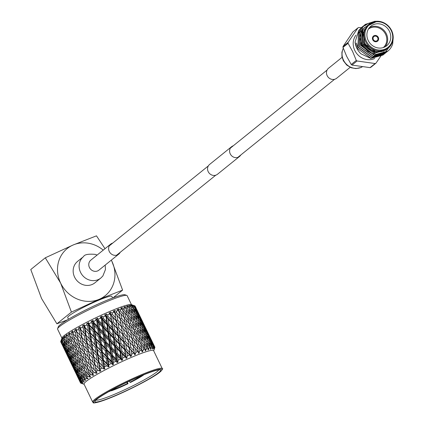 <?xml version="1.0" encoding="UTF-8"?>
<svg xmlns="http://www.w3.org/2000/svg" width="424" height="424" viewBox="0 0 424 424"><rect width="100%" height="100%" fill="white"/><g stroke="black" fill="none" stroke-linecap="round" stroke-linejoin="round"><path stroke-width="0.64" d="M240.763 155.014A6.291 5.75 -128.9 0 1 239.512 156.477L217.47 174.269A6.291 5.75 -128.9 0 1 216.235 175.011A6.291 5.75 -128.9 0 1 208.582 172.34A6.291 5.75 -128.9 0 1 209.567 164.475L231.61 146.683A6.291 5.75 -128.9 0 1 232.845 145.936A6.291 5.75 -128.9 0 1 233.301 145.766M239.512 156.477A6.291 5.75 -128.9 0 1 238.277 157.219A6.291 5.75 -128.9 0 1 230.624 154.548A6.291 5.75 -128.9 0 1 231.61 146.683M350.176 67.331L336.614 78.276A6.434 5.883 -128.9 0 1 329.634 78.44A6.434 5.883 -128.9 0 1 326.544 71.767A6.434 5.883 -128.9 0 1 328.531 68.269L342.094 57.32M83.528 256.599L77.576 261.401A13.775 12.593 51.1 0 0 73.585 274.37A13.775 12.593 51.1 0 0 83.523 284.859A13.775 12.593 51.1 0 0 94.881 282.84L100.833 278.033A13.775 12.593 51.1 0 1 89.475 280.057A13.775 12.593 51.1 0 1 79.537 269.569A13.775 12.593 51.1 0 1 83.528 256.599C84.445 254.522 88.362 253.785 95.283 254.379L97.101 255.073M112.726 243.095A6.434 5.883 51.1 0 0 110.664 244.129A6.434 5.883 51.1 0 0 108.804 250.187A6.434 5.883 51.1 0 0 113.441 255.084A6.434 5.883 51.1 0 0 118.747 254.14A6.434 5.883 51.1 0 0 120.188 252.344M57.6 328.717L58.258 326.872A37.195 3.747 -25.7 0 1 103.493 301.697A37.195 3.747 -25.7 0 1 124.948 294.775L126.797 295.411A38.595 3.89 154.3 0 0 104.537 302.598A38.595 3.89 154.3 0 0 57.6 328.717A38.595 3.89 154.3 0 0 57.595 329.156L61.931 338.161M112.593 298.008L111.798 296.355A24.47 2.465 154.3 0 0 97.462 300.738A24.47 2.465 154.3 0 0 67.697 317.576L68.492 319.235M61.077 340.551L62.021 337.901A38.595 3.89 -25.7 0 1 108.957 311.783A38.595 3.89 -25.7 0 1 131.217 304.596L134.737 305.81A41.25 4.155 -25.7 0 1 134.89 305.879L137.238 311.486M60.765 341.871L61.84 344.103L60.765 341.871A41.25 4.155 -25.7 0 1 60.722 341.638L60.844 341.283M61.332 339.836L60.833 341.256A41.25 4.155 -25.7 0 1 61.051 340.901L62.127 338.363L61.491 340.377A41.25 4.155 -25.7 0 1 61.962 339.9L63.24 337.297L62.72 339.232A41.25 4.155 -25.7 0 1 63.441 338.649L64.321 336.423L64.225 337.403L64.893 335.994L64.506 337.849A41.25 4.155 -25.7 0 1 65.466 337.17L66.324 334.976L66.356 335.887L67.05 334.483L66.822 336.243A41.25 4.155 -25.7 0 1 67.999 335.479L68.815 333.328L68.985 334.17L69.684 332.782L69.626 334.451A41.25 4.155 -25.7 0 1 71.004 333.603L71.757 331.51L72.059 332.284L72.758 330.916L72.875 332.49A41.25 4.155 -25.7 0 1 74.433 331.584L75.101 329.554L75.541 330.259L76.214 328.918L76.521 330.397A41.25 4.155 -25.7 0 1 78.239 329.437L78.79 327.482L79.373 328.123L79.998 326.819L80.507 328.197A41.25 4.155 -25.7 0 1 82.351 327.211L82.77 325.335L83.491 325.913L84.058 324.657L84.763 325.934A41.25 4.155 -25.7 0 1 86.708 324.927L86.978 323.141L87.832 323.666L88.325 322.457L89.231 323.644A41.25 4.155 -25.7 0 1 91.245 322.632L91.351 320.942L92.331 321.408L92.734 320.258L93.837 321.355A41.25 4.155 -25.7 0 1 95.882 320.359L95.813 318.763L96.91 319.187L97.213 318.095L98.501 319.108A41.25 4.155 -25.7 0 1 100.557 318.143L100.297 316.643L101.5 317.03L101.691 316.002L103.159 316.94A41.25 4.155 -25.7 0 1 105.189 316.018L104.739 314.613L106.032 314.974L106.095 314.009L107.738 314.884A41.25 4.155 -25.7 0 1 109.705 314.02L109.053 312.716L110.431 313.045L110.367 312.154L112.159 312.965A41.25 4.155 -25.7 0 1 114.04 312.181L113.187 310.967L114.623 311.285L114.427 310.458L116.356 311.227A41.25 4.155 -25.7 0 1 118.116 310.522L117.066 309.398L118.556 309.711L118.217 308.953L120.268 309.684A41.25 4.155 -25.7 0 1 121.879 309.08L120.639 308.041L122.154 308.354L121.672 307.665L123.819 308.375A41.25 4.155 -25.7 0 1 125.26 307.872L123.835 306.912L125.366 307.236L124.746 306.61L126.967 307.305A41.25 4.155 -25.7 0 1 128.212 306.918L126.612 306.027L128.138 306.372L127.386 305.805L129.659 306.499A41.25 4.155 -25.7 0 1 130.682 306.234L128.928 305.402L131.848 305.969A41.25 4.155 -25.7 0 1 132.643 305.826L130.746 305.047L133.502 305.725A41.25 4.155 -25.7 0 1 134.053 305.709L132.034 304.967L134.594 305.768A41.25 4.155 -25.7 0 1 134.737 305.81M76.521 330.397L76.755 331.738L81.758 337.085L80.406 329.262L79.198 327.938L80.406 329.262L79.134 330.407L78.239 329.437M84.047 384.128A38.595 3.89 -25.7 0 1 130.995 357.57A38.595 3.89 -25.7 0 1 153.605 350.653L162.233 368.578A38.595 3.89 -25.7 0 0 139.623 375.494A38.595 3.89 -25.7 0 0 94.833 399.313A38.595 3.89 -25.7 0 0 92.676 402.053L84.047 384.128M131.774 354.045A41.25 4.155 -25.7 0 1 133.905 353.15L131.223 350.208L131.774 354.045L131.26 356.24L130.825 355.906L130.486 356.573L130.226 355.46L126.84 352.09L127.348 355.964A41.25 4.155 -25.7 0 1 129.58 354.983M127.348 355.964L126.898 356.918L126.983 358.105L126.485 357.808L126.177 358.466L125.801 357.406L122.292 354.12L122.769 358.026A41.25 4.155 -25.7 0 1 125.069 356.981M122.769 358.026L122.377 358.964L122.568 360.103L122.011 359.838L121.746 360.485L121.253 359.483L117.644 356.266L118.105 360.199A41.25 4.155 -25.7 0 1 120.437 359.101M118.105 360.199L117.782 361.116L118.089 362.202L117.48 361.969L117.263 362.6L112.975 358.497L113.441 362.446A41.25 4.155 -25.7 0 1 115.768 361.317M113.441 362.446L113.187 363.336L113.611 364.37L112.959 364.163L112.795 364.773L108.348 360.782L108.841 364.735A41.25 4.155 -25.7 0 1 111.125 363.591M108.841 364.735L108.671 365.589L109.212 366.569L108.523 366.389L108.417 366.977L107.585 366.145L106.583 365.886L103.848 363.077L104.378 367.025A41.25 4.155 -25.7 0 1 106.583 365.886M104.378 367.025L104.304 367.846L104.956 368.769L104.24 368.61L104.198 369.171L103.26 368.392L102.221 368.165L99.539 365.345L100.128 369.288A41.25 4.155 -25.7 0 1 102.221 368.165M100.128 369.288L100.149 370.067L100.912 370.931L100.175 370.788L100.197 371.323L98.098 370.396L95.485 367.56L96.153 371.482A41.25 4.155 -25.7 0 1 98.098 370.396M96.153 371.482L96.275 372.214L97.144 373.025L96.391 372.897L96.487 373.396L94.287 372.542L91.764 369.68L92.517 373.571A41.25 4.155 -25.7 0 1 94.287 372.542M92.517 373.571L92.739 374.26L93.715 375.012L92.957 374.896L93.121 375.367L90.842 374.572L88.42 371.673L89.278 375.526A41.25 4.155 -25.7 0 1 90.842 374.572M89.278 375.526L90.667 376.867L89.92 376.756L90.153 377.19L87.821 376.448L85.516 373.507L86.491 377.318A41.25 4.155 -25.7 0 1 87.821 376.448M86.491 377.318L88.065 378.558L87.328 378.452L87.636 378.849L85.277 378.144L83.088 375.155L84.191 378.913A41.25 4.155 -25.7 0 1 85.277 378.144M84.191 378.913L85.934 380.058L85.219 379.946L85.595 380.312L83.237 379.634L81.185 376.586L82.42 380.291A41.25 4.155 -25.7 0 1 83.237 379.634M82.42 380.291L84.318 381.346L83.634 381.229L84.079 381.558L81.742 380.89L79.829 377.784L81.207 381.425A41.25 4.155 -25.7 0 1 81.742 380.89M81.207 381.425L83.237 382.395L80.814 381.897L79.044 378.727L80.571 382.305A41.25 4.155 -25.7 0 1 80.814 381.897M80.571 382.305L82.712 383.201L80.47 382.639L78.848 379.401L80.512 382.909A41.25 4.155 -25.7 0 1 80.507 382.899A41.25 4.155 -25.7 0 1 80.47 382.639M80.486 382.846L82.818 383.805L80.708 383.105A41.25 4.155 -25.7 0 0 80.883 383.185A41.25 4.155 -25.7 0 0 81.048 383.227M158.486 372.754A36.358 3.662 -25.7 0 1 121.079 393.09A36.358 3.662 -25.7 0 1 95.002 401.295A36.358 3.662 -25.7 0 1 97.022 399.127A36.358 3.662 -25.7 0 1 131.143 380.291A36.358 3.662 -25.7 0 1 160.187 369.924A36.358 3.662 -25.7 0 1 158.486 372.754M95.935 400.081A34.959 3.525 154.3 0 0 123.782 390.175A34.959 3.525 154.3 0 0 156.7 372.012A34.959 3.525 154.3 0 0 158.656 369.898M79.097 379.941L76.15 373.804M140.386 317.088L143.953 324.503M140.826 318.037L136.851 309.774L140.794 318.217M146.905 330.635L150.467 338.039M147.345 331.579L143.365 323.305L147.314 331.764M143.821 324.651L139.841 316.373L143.757 325.023M140.148 317.788L136.173 309.52L137.837 313.638L140.148 317.788L140.053 318.339M133.502 305.725L136.337 311.009L136.221 311.735M136.337 311.009L134.053 305.709M137.365 313.691L137.837 313.638M136.173 309.52L135.574 309.043M141.25 320.486L141.595 320.449M139.841 316.373L139.427 316.05M154.792 347.712L153.689 350.828M153.26 343.848L154.845 347.108A41.25 4.155 -25.7 0 1 154.85 347.118A41.25 4.155 -25.7 0 1 154.893 347.373L154.066 349.768M154.85 347.118L154.029 349.228L154.654 346.911L152.873 343.456L154.315 346.784A41.25 4.155 -25.7 0 1 154.654 346.911M153.864 345.12L149.879 336.841L153.827 345.306M150.334 338.182L146.359 329.92L150.271 338.559M146.667 331.329L142.687 323.056L144.356 327.18L146.667 331.329L146.572 331.881M142.856 324.546L141.219 320.406L138.871 316.267L140.45 320.427L142.856 324.546L142.74 325.277M138.897 317.825L137.35 313.649L134.917 309.562L136.417 313.76L138.897 317.825L138.759 318.726M131.848 305.969L134.805 311.19L134.662 312.26M134.805 311.19L132.643 305.826M135.696 313.861L136.417 313.76M134.917 309.562L133.984 308.805M139.856 320.507L140.45 320.427M138.871 316.267L138.097 315.647M143.884 327.233L144.356 327.18M142.687 323.056L142.088 322.579M147.764 334.022L148.108 333.985M146.359 329.92L145.946 329.596M153.186 344.871L149.2 336.592L150.87 340.711L153.186 344.871L153.091 345.428M149.37 338.076L147.732 333.942L145.39 329.814L146.969 333.969L149.37 338.076L149.253 338.808M145.416 331.367L143.869 327.19L141.436 323.093L142.93 327.301L145.416 331.367L145.278 332.268M141.319 324.726L139.856 320.502L137.339 316.452L138.749 320.698L141.319 324.726L141.176 325.796M137.09 318.148L135.712 313.887L133.115 309.886L134.445 314.173L137.09 318.148L136.941 319.383M129.659 306.499L130.004 307.718L132.733 311.656L132.585 313.05M132.733 311.656L131.429 307.347L130.682 306.234M133.475 314.322L134.445 314.173M133.115 309.886L131.896 308.863M137.906 320.825L138.749 320.698M137.339 316.452L136.258 315.562M142.21 327.402L142.93 327.301M141.436 323.093L140.498 322.335M146.375 334.043L146.969 333.969M145.39 329.814L144.616 329.194M150.398 340.769L150.87 340.711M149.2 336.592L148.601 336.115M154.315 346.784L153.26 348.947L153.827 346.731L151.903 343.35L153.202 346.752A41.25 4.155 -25.7 0 1 153.827 346.731M152.873 343.456L152.46 343.133M151.93 344.908L150.382 340.726L147.95 336.63L149.444 340.838L151.93 344.908L151.797 345.814M147.833 338.262L146.37 334.038L143.858 329.994L145.268 334.239L147.833 338.262L147.69 339.333M143.609 331.695L142.226 327.429L139.629 323.422L140.959 327.715L143.609 331.695L143.455 332.925M139.247 325.192L137.943 320.878L135.267 316.919L136.517 321.249L139.247 325.192L139.099 326.591M134.758 318.758L133.534 314.412L130.778 310.495L131.954 314.868L134.758 318.758L134.62 320.311M126.967 307.305L127.274 308.545L130.152 312.403L130.036 314.115M130.152 312.403L128.997 308.01L128.212 306.918M130.751 315.064L131.954 314.868M130.778 310.495L129.32 309.202M135.431 321.424L136.517 321.249M135.267 316.919L133.92 315.763M139.989 327.863L140.959 327.715M139.629 323.422L138.41 322.394M144.42 334.361L145.268 334.239M143.858 329.994L142.777 329.104M148.723 340.938L149.444 340.838M147.95 336.63L147.017 335.872M153.202 346.752L152.274 348.973L152.327 348.411L152.004 349.01L152.386 347.654L152.751 347.606M151.903 343.35L151.135 342.73M151.532 347.007A41.25 4.155 -25.7 0 1 152.433 346.843L150.372 343.535L151.532 347.007L150.589 349.265L150.573 348.729L150.223 349.344L150.494 347.24L148.299 344.002L149.328 347.542A41.25 4.155 -25.7 0 1 150.494 347.24M150.123 345.237L148.744 340.965L146.142 336.958L147.472 341.251L150.123 345.237L149.974 346.466M145.761 338.728L144.462 334.419L141.786 330.46L143.036 334.79L145.761 338.728L145.612 340.122M141.277 332.299L140.053 327.953L137.291 324.026L138.473 328.409L141.277 332.299L141.139 333.852M136.666 325.939L135.51 321.54L132.68 317.661L133.788 322.081L136.666 325.939L136.549 327.651M131.933 319.638L130.857 315.207L127.958 311.375L128.991 315.827L131.933 319.638L131.848 321.509M123.819 308.375L124.089 309.637L127.099 313.41L127.057 315.44M127.099 313.41L126.087 308.937L125.26 307.872M127.052 316.156L128.991 315.827M127.958 311.375L126.288 309.811M132.468 322.304L133.788 322.081M132.68 317.661L131.111 316.24M137.27 328.605L138.473 328.409M137.291 324.026L135.834 322.738M141.945 334.965L143.036 334.79M141.786 330.46L140.439 329.31M146.508 341.399L147.472 341.251M146.142 336.958L144.923 335.93M150.536 347.961L151.039 347.892M150.372 343.535L149.29 342.64M147.791 345.841L146.566 341.49L143.81 337.562L144.987 341.945L147.791 345.841L147.658 347.394M143.179 339.47L142.029 335.082L139.199 331.208L140.302 335.617L143.179 339.47L143.063 341.188M138.452 333.179L137.376 328.748L134.472 324.906L135.51 329.369L138.452 333.179L138.367 335.05M133.613 326.952L132.601 322.473L129.633 318.673L130.603 323.168L133.613 326.952L133.571 328.976M128.668 320.777L127.719 316.272L124.693 312.509L125.599 317.041L128.668 320.777L128.679 322.961M120.268 309.684L120.501 310.967L123.628 314.677L123.718 317.364L125.599 317.041M123.628 314.677L122.737 310.124L121.879 309.08M124.693 312.509L122.843 310.654M128.689 323.496L130.603 323.168M129.633 318.673L127.873 316.972M133.571 329.692L135.51 329.369M134.472 324.906L132.802 323.342M138.982 335.84L140.302 335.617M139.199 331.208L137.63 329.787M143.784 342.142L144.987 341.945M143.81 337.562L142.347 336.274M149.328 347.542L148.395 349.821L148.305 349.318L147.939 349.954L148.034 347.913L145.718 344.744L146.624 348.353A41.25 4.155 -25.7 0 1 148.034 347.913M148.162 348.555L148.803 348.459M148.299 344.002L146.953 342.846M144.971 346.721L143.89 342.285L140.985 338.442L142.024 342.905L144.971 346.721L144.886 348.592M140.127 340.483L139.114 336.015L136.152 332.22L137.122 336.709L140.127 340.483L140.084 342.513M135.187 334.319L134.238 329.814L131.207 326.045L132.118 330.582L135.187 334.319L135.203 337.032L137.122 336.709M130.147 328.213L129.251 323.66L126.161 319.935L127.015 324.503L130.147 328.213L130.237 330.906L132.118 330.582M125.006 322.155L124.174 317.576L121.031 313.893L121.831 318.493L125.006 322.155L125.175 324.821L127.015 324.503M116.356 311.227L116.568 312.525L119.796 316.166L120.04 318.795L121.831 318.493M119.796 316.166L119.012 311.55L118.116 310.522M121.031 313.893L119.038 311.709M126.161 319.935L124.243 317.926M131.207 326.045L129.357 324.19M136.152 332.22L134.392 330.513M140.084 343.228L142.024 342.905M140.985 338.442L139.316 336.884M146.624 348.353L145.729 350.643L145.57 350.171L145.188 350.823L145.098 348.862L142.665 345.756L143.466 349.429A41.25 4.155 -25.7 0 1 145.098 348.862M144.86 349.487L146.079 349.291M145.718 344.744L144.144 343.323M141.701 347.86L140.752 343.345L137.721 339.582L138.632 344.118L141.701 347.86L141.711 350.049M136.661 341.744L135.77 337.202L132.68 333.481L133.534 338.045L136.661 341.744L136.751 344.442L138.632 344.118M131.525 335.697L130.693 331.118L127.545 327.429L128.35 332.034L131.525 335.697L131.689 338.357L133.534 338.045M126.31 329.702L125.525 325.086L122.324 321.429L123.082 326.061L126.31 329.702L126.553 332.337L128.35 332.034M121.015 323.756L120.278 319.113L117.035 315.488L117.745 320.152L121.015 323.756L121.338 326.353L123.082 326.061M112.159 312.965L112.349 314.285L115.657 317.868L116.065 320.427L114.957 313.188L114.04 312.181M117.035 315.488L114.957 313.188M116.743 325.547L116.086 320.851L112.768 317.284L113.409 321.996L116.743 325.547L117.241 328.075L116.065 320.427L117.745 320.152M122.324 321.429L120.278 319.113M127.545 327.429L125.552 325.24M132.68 333.481L130.756 331.467M137.721 339.582L135.876 337.727M143.466 349.429L142.628 351.713L142.395 351.279L142.013 351.936L141.727 350.065L139.194 347.018L139.899 350.754A41.25 4.155 -25.7 0 1 141.727 350.065M141.722 350.579L142.915 350.383M142.665 345.756L140.906 344.05M138.044 349.238L137.206 344.654L134.058 340.96L134.864 345.565L138.044 349.238L138.208 351.904L139.353 351.713L139.146 353.017L138.844 352.614L138.468 353.282L138.431 352.074L135.362 348.512L135.982 352.296A41.25 4.155 -25.7 0 1 137.975 351.501M132.823 343.239L132.039 338.622L128.843 334.971L129.596 339.603L132.823 343.239L133.067 345.873L134.864 345.565M127.529 337.297L126.792 332.654L123.548 329.024L124.264 333.693L127.529 337.297L127.857 339.894L129.596 339.603M123.262 339.089L122.605 334.393L119.282 330.815L119.928 335.538L123.262 339.089L123.76 341.617L121.471 326.724L118.185 323.125L118.863 327.821L122.17 331.404L122.107 330.964L122.578 333.969L124.264 333.693M107.738 314.884L107.908 316.214L111.273 319.744L111.862 322.235L110.728 314.539L110.643 315.016L109.705 314.02M111.273 319.744L110.643 315.016M112.27 327.503L111.666 322.759L108.295 319.24L108.888 324L112.27 327.503L112.948 329.957L111.862 322.235L113.409 321.996M112.768 317.284L110.728 314.539L110.367 312.154M118.185 323.125L116.065 320.427L116.086 320.851M117.793 333.28L117.157 328.552L113.807 325.007L114.422 329.745L117.793 333.28L118.376 335.771L117.241 328.075L118.863 327.821M123.548 329.024L121.471 326.724M128.843 334.971L126.792 332.654M134.058 340.96L132.065 338.781M139.899 350.754L139.353 351.713M139.194 347.018L137.27 345.004M134.048 350.839L133.311 346.191L130.062 342.56L130.778 347.23L134.048 350.839L134.376 353.441L135.457 353.261L135.335 354.533L133.905 353.15M129.781 352.63L129.119 347.924L125.796 344.352L126.442 349.074L129.781 352.63L130.279 355.158L127.984 340.26L124.704 336.672L125.377 341.357L128.684 344.935L128.62 344.495L129.092 347.505L130.778 347.23M103.159 316.94L103.323 318.281L106.726 321.774L107.495 324.18L106.435 316.421L106.138 317.004L105.189 316.018M106.726 321.774L106.138 317.004M107.664 329.596L107.092 324.816L103.689 321.334L104.256 326.125L107.664 329.596L108.523 331.966L107.495 324.18L108.888 324M108.295 319.24L106.435 316.421L106.095 314.009M113.807 325.007L111.862 322.235L111.666 322.759M113.24 335.31L112.652 330.534L109.26 327.036L109.837 331.817L113.24 335.31L114.008 337.721L112.948 329.957L114.422 329.745M119.282 330.815L117.241 328.075L117.157 328.552M118.789 341.05L118.185 336.301L114.809 332.776L115.407 337.541L118.789 341.05L119.462 343.493L118.376 335.771L119.928 335.538M124.704 336.672L122.578 333.969L122.605 334.393M124.306 346.816L123.67 342.089L120.326 338.553L120.941 343.286L124.306 346.816L124.889 349.307L123.76 341.617L125.377 341.357M130.062 342.56L127.984 340.26M135.362 348.512L133.311 346.191M135.982 352.296L135.457 353.261M98.501 319.108L98.66 320.459L102.078 323.92L103.032 326.241L102.009 318.429L101.516 319.118L100.557 318.143M102.078 323.92L101.516 319.118M102.995 331.791L102.438 326.984L99.02 323.528L99.582 328.346L102.995 331.791L104.039 334.07L103.032 326.241L104.256 326.125M103.689 321.334L102.009 318.429L101.691 316.002M109.26 327.036L107.495 324.18L107.092 324.816M108.597 337.456L108.03 332.649L104.611 329.183L105.173 333.99L108.597 337.456L109.546 339.783L108.523 331.966L109.837 331.817M114.809 332.776L112.948 329.957L112.652 330.534M114.183 343.138L113.611 338.357L110.203 334.87L110.77 339.666L114.183 343.138L115.042 345.502L114.008 337.721L115.407 337.541M120.326 338.553L118.376 335.771L118.185 336.301M119.754 348.846L119.171 344.076L115.778 340.578L116.351 345.353L119.754 348.846L120.522 351.257L119.462 343.493L120.941 343.286M125.796 344.352L123.76 341.617L123.67 342.089M125.308 354.591L124.698 349.837L121.322 346.313L121.921 351.077L125.308 354.591L125.981 357.04L124.889 349.307L126.442 349.074M131.223 350.208L129.119 347.924M130.486 356.573L130.279 355.158L131.286 355.005M134.97 354.167L134.604 354.835L134.461 353.674M93.837 321.355L93.996 322.712L97.409 326.151L98.543 328.388L97.525 320.533L96.842 321.328L95.882 320.359M97.409 326.151L96.842 321.328M98.336 334.054L97.769 329.225L94.361 325.791L94.944 330.619L98.336 334.054L99.571 336.243L98.543 328.388L99.582 328.346M99.02 323.528L97.525 320.533L97.213 318.095M104.611 329.183L103.032 326.241L102.438 326.984M103.922 339.693L103.355 334.859L99.937 331.414L100.509 336.243L103.922 339.693L105.062 341.924L104.039 334.07L105.173 333.99M110.203 334.87L108.523 331.966L108.03 332.649M109.514 345.332L108.952 340.525L105.534 337.064L106.095 341.887L109.514 345.332L110.558 347.611L109.546 339.783L110.77 339.666M115.778 340.578L114.008 337.721L113.611 338.357M115.111 350.993L114.544 346.191L111.13 342.73L111.692 347.532L115.111 350.993L116.059 353.319L115.042 345.502L116.351 345.353M121.322 346.313L119.462 343.493L119.171 344.076M120.702 356.685L120.125 351.894L116.717 348.401L117.284 353.203L120.702 356.685L121.561 359.049L120.522 351.257L121.921 351.077M126.84 352.09L124.889 349.307L124.698 349.837M126.177 358.466L125.981 357.04L126.898 356.918M130.825 355.906L130.279 355.158L130.226 355.46M89.231 323.644L89.4 324.996L92.782 328.436L94.107 330.577L93.057 322.706L92.194 323.597L91.245 322.632M92.782 328.436L92.194 323.597M93.768 336.343L93.163 331.515L89.787 328.081L90.413 332.914L93.768 336.343L95.177 338.442L94.107 330.577L94.944 330.619M94.361 325.791L93.057 322.706L92.734 320.258M99.937 331.414L98.543 328.388L97.769 329.225M99.296 341.972L98.707 337.133L95.315 333.699L95.914 338.532L99.296 341.972L100.621 344.118L99.571 336.243L100.509 336.243M105.534 337.064L104.039 334.07L103.355 334.859M104.855 347.595L104.283 342.767L100.875 339.322L101.458 344.161L104.855 347.595L106.085 349.784L105.062 341.924L106.095 341.887M111.13 342.73L109.546 339.783L108.952 340.525M110.436 353.224L109.869 348.401L106.456 344.961L107.023 349.784L110.436 353.224L111.576 355.46L110.558 347.611L111.692 347.532M116.717 348.401L115.042 345.502L114.544 346.191M116.033 358.879L115.466 354.056L112.047 350.6L112.614 355.423L116.033 358.879L117.077 361.158L116.059 353.319L117.284 353.203M122.292 354.12L120.522 351.257L120.125 351.894M121.746 360.485L121.561 359.049L122.377 358.964M126.485 357.808L125.981 357.04L125.801 357.406M84.763 325.934L84.948 327.291L89.782 332.782L88.664 324.906L87.646 325.892L86.708 324.927M88.282 330.731L87.646 325.892M89.353 338.633L88.69 333.805L85.372 330.37L86.056 335.193L90.943 340.642L89.782 332.782L90.413 332.914M89.787 328.081L88.664 324.906L88.325 322.457M95.315 333.699L94.107 330.577L93.163 331.515M94.796 344.267L94.16 339.428L90.81 335.994L91.462 340.827L96.301 346.318L95.177 338.442L95.914 338.532M100.875 339.322L99.571 336.243L98.707 337.133M100.287 349.89L99.677 345.056L96.301 341.617L96.926 346.456L100.287 349.89L101.696 351.984L100.621 344.118L101.458 344.161M106.456 344.961L105.062 341.924L104.283 342.767M105.809 355.508L105.226 350.669L101.834 347.24L102.428 352.074L105.809 355.508L107.134 357.649L106.085 349.784L107.023 349.784M112.047 350.6L110.558 347.611L109.869 348.401M111.374 361.137L110.797 356.303L107.389 352.858L107.972 357.697L111.374 361.137L112.604 363.326L111.576 355.46L112.614 355.423M117.644 356.266L116.059 353.319L115.466 354.056M117.263 362.6L117.077 361.158L117.782 361.116M122.011 359.838L121.561 359.049L121.253 359.483M80.507 328.197L80.714 329.549L85.643 334.96L84.429 327.105L83.274 328.176L82.351 327.211M83.973 333.004L83.274 328.176M86.438 348.751L85.648 343.944L82.452 340.477L83.268 345.274L88.272 350.627L86.92 342.799L85.166 340.88L84.429 336.068L81.185 332.617L81.954 337.425L86.92 342.799L85.643 334.96L86.056 335.193M85.372 330.37L84.058 324.657M90.81 335.994L89.782 332.782L88.69 333.805M90.487 346.541L89.787 341.707L86.501 338.262L87.227 343.085L92.162 348.502L90.943 340.642L91.462 340.827M96.301 341.617L95.177 338.442L94.16 339.428M95.872 352.174L95.209 347.346L91.886 343.906L92.575 348.735L97.456 354.178L96.301 346.318L96.926 346.456M101.834 347.24L100.621 344.118L99.677 345.056M101.31 357.803L100.679 352.964L97.329 349.535L97.981 354.363L102.815 359.854L101.696 351.984L102.428 352.074M107.389 352.858L106.085 349.784L105.226 350.669M106.8 363.432L106.191 358.587L102.82 355.153L103.44 359.992L106.8 363.432L108.215 365.53L107.134 357.649L107.972 357.697M112.975 358.497L111.576 355.46L110.797 356.303M112.795 364.773L112.604 363.326L113.187 363.336M117.48 361.969L117.077 361.158L116.653 361.651M79.919 335.214L79.134 330.407M81.27 343.053L80.433 338.267L77.29 334.785L78.159 339.56L83.178 344.882L81.954 337.425M81.185 332.617L79.998 326.819M86.501 338.262L85.643 334.96L84.429 336.068M87.699 346.154L88.468 350.966L91.679 354.422L90.943 349.609L87.699 346.154L87.227 343.085M91.886 343.906L90.943 340.642L89.787 341.707M92.951 362.287L92.167 357.485L88.971 354.024L89.782 358.81L94.785 364.163L93.439 356.335L91.679 354.422L93.439 356.335L92.162 348.502L92.575 348.735M97.329 349.535L96.301 346.318L95.209 347.346M97.001 360.071L96.301 355.248L93.02 351.809L93.741 356.621L98.675 362.038L97.456 354.178L97.981 354.363M102.82 355.153L101.696 351.984L100.679 352.964M102.385 365.721L101.723 360.882L98.405 357.437L99.089 362.271L103.975 367.725L102.815 359.854L103.44 359.992M108.348 360.782L107.134 357.649L106.191 358.587M108.417 366.977L108.215 365.53L108.671 365.589M112.959 364.163L112.604 363.326L112.074 363.882M72.875 332.49L73.14 333.821L78.18 339.121L76.781 340.366L73.75 336.847L74.735 341.585L77.73 345.11L76.781 340.366M76.198 337.334L75.302 332.564L74.433 331.584M76.887 332.506L76.665 331.345L75.302 332.564M77.29 334.785L76.214 328.918M82.452 340.477L81.758 337.085L80.433 338.267M83.401 346.042L83.268 345.274M93.02 351.809L92.162 348.502L86.92 342.799L85.648 343.944M87.789 356.595L86.952 351.809L83.804 348.321L84.678 353.107L89.697 358.423L88.468 350.966M98.405 357.437L97.456 354.178L92.162 348.502L90.943 349.609M94.213 359.685L94.981 364.497L98.198 367.968L97.456 363.145L94.213 359.685L93.741 356.621M103.848 363.077L102.815 359.854L97.456 354.178L96.301 355.248M100.197 371.323L99.958 369.882L98.198 367.968L99.958 369.882L98.675 362.038L99.089 362.271M108.523 366.389L108.215 365.53L102.815 359.854L101.723 360.882M104.198 369.171L103.975 367.725L104.304 367.846M109.212 366.569L108.215 365.53L107.585 366.145M82.712 350.871L81.816 346.095L78.726 342.597L79.654 347.357L84.694 352.662L83.3 353.908L80.263 350.383L81.254 355.127L84.243 358.656L83.3 353.908M69.626 334.451L69.928 335.771L72.854 339.327L74.55 340.684M72.854 339.327L71.842 334.6L71.004 333.603M72.059 332.284L73.267 333.328L71.842 334.6M73.75 336.847L73.384 334.101M77.73 345.11L79.781 346.859L78.355 348.131L75.387 344.59L76.442 349.302L79.368 352.863L78.355 348.131M78.726 342.597L78.276 339.698M83.804 348.321L83.178 344.882L81.816 346.095M88.971 354.024L88.272 350.627L86.952 351.809M89.915 359.584L89.782 358.81M99.539 365.345L98.675 362.038L93.439 356.335L92.167 357.485M94.303 370.136L93.466 365.345L90.317 361.858L91.192 366.638L96.216 371.965L94.981 364.497M104.24 368.61L103.975 367.725L98.675 362.038L97.456 363.145M100.175 370.788L100.149 370.067M104.956 368.769L103.975 367.725L103.26 368.392M89.225 364.407L88.335 359.637L85.245 356.144L86.173 360.893L91.208 366.198L89.814 367.444L86.777 363.919L87.768 368.657L90.763 372.198L89.814 367.444M74.598 347.028L73.522 342.332L70.623 338.765L71.741 343.451L74.598 347.028L76.198 348.247M66.822 336.243L67.162 337.546L69.949 341.161L71.449 342.253M69.949 341.161L68.794 336.481L67.999 335.479M69.87 335.527L68.794 336.481M70.623 338.765L70.389 336.338M74.968 341.034L73.522 342.332M75.387 344.59L75.096 342.009M79.368 352.863L81.064 354.226M80.263 350.383L79.898 347.638M84.243 358.656L86.3 360.4L84.869 361.672L81.906 358.137L82.956 362.843L85.881 366.4L84.869 361.672M85.245 356.144L84.795 353.24M90.317 361.858L89.697 358.423L88.335 359.637M95.485 367.56L94.785 364.163L93.466 365.345M96.487 373.396L96.275 372.214M100.912 370.931L99.958 369.882L99.168 370.597M81.117 360.575L80.035 355.869L77.136 352.302L78.26 356.992L81.117 360.575L82.717 361.789M76.463 354.697L75.308 350.017L72.478 346.424L73.675 351.083L76.463 354.697L77.968 355.789M71.926 348.772L70.702 344.129L67.951 340.509L69.223 345.136L71.926 348.772L73.326 349.742M67.951 340.509L67.819 338.41M64.506 337.849L64.893 339.131L67.522 342.809L68.81 343.663M67.522 342.809L66.218 338.188L65.466 337.17M67.119 337.377L66.218 338.188M71.693 343.244L70.702 344.129M72.478 346.424L72.308 344.161M76.776 348.703L75.308 350.017M77.136 352.302L76.903 349.874M81.487 354.575L80.035 355.869M81.906 358.137L81.609 355.551M85.881 366.4L87.577 367.762M86.777 363.919L86.411 361.174M90.763 372.198L92.819 373.947L91.934 374.742M91.764 369.68L91.308 366.771M96.391 372.897L96.216 371.965L95.373 372.728M87.636 374.116L86.549 369.405L83.65 365.838L84.773 370.528L87.636 374.116L89.236 375.335M82.977 368.233L81.827 363.559L78.997 359.971L80.194 364.624L82.977 368.233L84.482 369.325M78.445 362.319L77.221 357.671L74.465 354.045L75.737 358.678L78.445 362.319L79.845 363.283M74.036 356.346L72.732 351.724L70.055 348.072L71.407 352.667L74.036 356.346L75.324 357.199M69.759 350.314L68.375 345.735L65.778 342.051L67.215 346.615L69.759 350.314L70.93 351.061M65.778 342.051L65.72 340.297M62.72 339.232L65.619 344.246L66.663 344.887M65.619 344.246L64.151 339.693L63.441 338.649M64.861 339.036L64.151 339.693M70.055 348.072L69.965 346.143M69.186 345.004L68.375 345.735M73.633 350.913L72.732 351.724M74.465 354.045L74.333 351.941M78.207 356.785L77.221 357.671M78.997 359.971L78.822 357.708M82.903 362.6L81.827 363.559M83.65 365.838L83.422 363.41M88.001 368.111L86.549 369.405M88.42 371.673L88.128 369.087M84.964 375.86L83.735 371.207L80.979 367.582L82.251 372.214L84.964 375.86L86.364 376.825M80.549 369.882L79.246 365.265L76.574 361.614L77.921 366.209L80.549 369.882L81.843 370.735M76.278 363.861L74.894 359.276L72.292 355.588L73.728 360.156L76.278 363.861L77.444 364.603M72.133 357.782L70.665 353.224L68.147 349.503L69.668 354.029L72.133 357.782L73.177 358.423M68.126 351.634L66.579 347.129L64.146 343.371L65.746 347.86L68.126 351.634L69.038 352.18M64.146 343.371L64.125 341.988M61.491 340.377L64.263 345.438L65.036 345.889M64.263 345.438L61.962 339.9M63.144 340.472L62.625 340.965M68.147 349.503L68.11 347.934M67.193 346.551L66.579 347.129M72.292 355.588L72.234 353.833M71.375 352.572L70.665 353.224M75.7 358.545L74.894 359.276M76.574 361.614L76.484 359.685M80.147 364.454L79.246 365.265M80.979 367.582L80.846 365.483M84.726 370.322L83.735 371.207M85.516 373.507L85.341 371.244M89.808 375.786L88.902 376.607M82.791 377.402L81.408 372.813L78.811 369.124L80.242 373.692L82.791 377.402L83.963 378.15M78.647 371.313L77.179 366.765L74.666 363.05L76.182 367.571L78.647 371.313L79.691 371.959M74.645 365.181L73.092 360.67L70.66 356.907L72.266 361.402L74.645 365.181L75.557 365.721M70.776 358.98L69.138 354.496L66.796 350.701L68.487 355.153L70.776 358.98L71.555 359.425M67.05 352.704L65.333 348.274L63.075 344.442L64.851 348.851L67.05 352.704L67.681 353.065M63.075 344.442L63.075 343.472M60.833 341.256L63.478 346.382L63.955 346.647M63.478 346.382L61.051 340.901M61.994 341.659L61.666 341.988M66.796 350.701L66.785 349.519M65.752 347.866L65.333 348.274M70.66 356.907L70.638 355.524M69.658 354.003L69.138 354.496M74.666 363.05L74.629 361.476M73.707 360.093L73.092 360.67M77.894 366.108L77.179 366.765M78.811 369.124L78.747 367.37M82.214 372.076L81.408 372.813M83.088 375.155L82.998 373.221M86.856 377.821L86.332 378.303M81.159 378.722L79.606 374.201L77.173 370.444L78.779 374.933L81.159 378.722L82.076 379.263M77.29 372.511L75.657 368.037L73.315 364.248L75 368.695L77.29 372.511L78.069 372.961M73.569 366.251L71.847 361.815L69.589 357.978L71.37 362.393L73.569 366.251L74.2 366.606M69.992 359.923L68.179 355.519L66.011 351.644L67.877 356.017L69.992 359.923L70.469 360.183M66.557 353.515L62.582 345.253L66.875 353.69M62.582 345.253L62.588 344.749M61.84 344.103L63.425 347.134M63.277 347.055L60.722 341.638M66.011 351.644L66.011 350.902M69.589 357.978L69.589 357.008M68.508 355.195L68.179 355.519M73.315 364.248L73.304 363.066M72.271 361.407L71.847 361.815M77.173 370.444L77.152 369.06M76.172 367.544L75.657 368.037M80.226 373.629L79.606 374.201M81.185 376.586L81.143 375.012M84.673 379.406L84.259 379.798M80.088 379.793L78.361 375.351L76.103 371.514L77.883 375.929L80.088 379.793L80.719 380.148M76.505 373.454L74.693 369.06L72.531 365.191L74.396 369.553L76.505 373.454L76.983 373.719M73.076 367.062L69.096 358.789L73.394 367.232M69.796 360.596L65.81 352.317L69.939 360.67M66.065 352.858L63.118 346.737M69.096 358.789L69.101 358.285M72.531 365.191L72.531 364.444M76.103 371.514L76.103 370.544M75.027 368.732L74.693 369.06M79.829 377.784L79.818 376.602M78.785 374.943L78.361 375.351M83.03 380.768L82.717 381.065M134.98 306.054L137.44 310.967M135.108 306.096L136.184 308.328M134.594 305.768L137.307 311.115M79.05 377.985L79.044 378.727M75.61 372.325L79.595 380.604L75.615 371.822M72.329 365.864L76.309 374.127L72.334 365.621M72.584 366.405L69.637 360.273M108.862 391.601A22.234 2.242 -25.7 0 0 109.705 391.357L112.434 389.783A18.317 1.844 154.3 0 1 111.857 389.948M114.04 389.259A18.317 1.844 154.3 0 0 127.433 383.513L128.022 383.667A22.234 2.242 -25.7 0 1 111.311 390.833L114.04 389.259L113.855 388.872M111.311 390.833L111.162 390.52M128.022 383.667L127.274 382.114M126.856 382.31L127.433 383.513M143.964 374.71A22.234 2.242 -25.7 0 1 130.507 382.432L129.924 382.278A18.317 1.844 154.3 0 0 140.805 376.014M129.368 381.123L129.924 382.278M152.386 347.654L152.433 346.843M131.482 304.686L127.147 295.682A38.595 3.89 154.3 0 0 126.797 295.411M103.233 250.128A30.274 27.677 51.1 0 0 73.167 244.977L96.476 235.839L105.004 248.697M122.6 290.122L99.29 299.259A30.274 27.677 51.1 0 0 111.819 261.142L122.6 290.122L113.033 297.844M67.4 319.887L56.895 323.809L41.552 298.507L30.772 269.526L45.294 257.803L60.637 283.099A30.274 27.677 51.1 0 0 99.29 299.259L71.418 312.085L60.637 283.099A30.274 27.677 51.1 0 1 73.167 244.977L45.294 257.803M56.895 323.809L71.418 312.085M111.819 261.142A30.274 27.677 51.1 0 0 111.316 260.135M64.225 337.403L64.554 337.621M79.595 380.604L79.913 380.773M66.356 335.887L66.828 336.216M68.985 334.17L69.684 334.711M75.541 330.259L76.755 331.738M113.611 364.37L80.714 329.549M83.491 325.913L84.948 327.291M87.832 323.666L88.664 324.906L89.4 324.996M92.331 321.408L93.057 322.706L93.996 322.712M96.91 319.187L97.525 320.533L98.66 320.459M101.5 317.03L102.009 318.429L103.323 318.281M106.032 314.974L106.435 316.421L107.908 316.214M110.431 313.045L110.728 314.539L112.349 314.285M114.623 311.285L114.825 312.822L116.568 312.525M118.556 309.711L118.662 311.285L120.501 310.967M122.154 308.354L122.165 309.43M122.176 309.96L124.089 309.637M125.366 307.236L125.334 307.972M125.955 308.767L127.274 308.545M128.138 306.372L128.101 306.859M128.917 307.893L130.004 307.718M130.433 305.773L130.396 306.096M131.392 307.289L132.235 307.161M133.343 306.971L133.936 306.897M134.737 306.95L135.081 306.912M118.089 362.202L82.77 325.335M122.568 360.103L86.978 323.141M126.983 358.105L91.351 320.942M131.26 356.24L95.813 318.763M135.335 354.533L118.376 335.771L100.297 316.643M134.355 347.367L104.739 314.613M127.841 333.831L109.053 312.716M121.328 320.295L113.187 310.967M342.99 47.419L346.657 56.312L351.21 64.496A19.907 18.2 51.1 0 0 351.989 65.079L370.046 67.639A19.907 18.2 51.1 0 0 370.878 67.278L375.945 63.187A19.907 18.2 -128.9 0 1 375.118 63.542L357.061 60.987A19.907 18.2 -128.9 0 1 356.282 60.404L352.614 51.505L348.062 43.322A19.907 18.2 -128.9 0 1 348.109 42.384L343.037 46.481A19.907 18.2 51.1 0 0 342.99 47.419L348.062 43.322M374.726 58.491A15.365 14.05 -128.9 0 1 354.782 50.43A15.365 14.05 -128.9 0 1 355.937 35.155M384.001 51.49L375.945 63.187M373.316 39.554A2.586 2.364 51.1 0 0 377.132 40.63A2.586 2.364 51.1 0 0 377.694 37.678A2.586 2.364 51.1 0 0 373.878 36.602A2.586 2.364 51.1 0 0 373.316 39.554M372.749 39.792A3.286 3.005 51.1 0 0 377.593 41.155A3.286 3.005 51.1 0 0 378.303 37.407A3.286 3.005 51.1 0 0 373.464 36.04A3.286 3.005 51.1 0 0 372.749 39.792M377.577 41.165A3.286 3.005 51.1 0 0 378.282 37.423A3.286 3.005 51.1 0 0 373.454 36.051M369.505 27.528A12.588 11.506 -128.9 0 1 386.386 33.856A12.588 11.506 -128.9 0 1 385.077 46.82M383.328 47.562A11.888 10.865 51.1 0 0 385.575 34.286A11.888 10.865 51.1 0 0 368.408 29.081M368.196 40.492A12.588 11.506 51.1 0 0 386.736 45.723A12.588 11.506 51.1 0 0 389.471 31.365A12.588 11.506 51.1 0 0 370.926 26.134A12.588 11.506 51.1 0 0 368.196 40.492M356.452 43.052L357.909 47.907M361.248 30.38L360.782 30.777M360.623 30.915L359.409 32.198M359.223 32.425L358.625 33.247M391.601 30.533A15.365 14.05 -128.9 0 1 388.262 48.066C393.387 43.343 394.511 37.482 391.638 30.486C385.453 21.052 377.895 18.937 368.959 24.152L367.857 25.043L363.183 32.955L364.523 42.57C368.71 49.878 374.668 52.815 382.395 51.384L388.262 48.066A15.365 14.05 -128.9 0 1 365.626 41.679A15.365 14.05 -128.9 0 1 368.959 24.152A15.365 14.05 -128.9 0 1 391.575 30.486M387.769 51.177L375.733 54.484L361.608 44.244L362.26 27.671L365.223 24.449M392.089 43.004L384.791 53.021C375.145 56.328 367.465 53.36 361.757 44.128L362.409 27.549L365.297 24.391L375.102 21.2M355.068 42.087A17.479 15.979 51.1 0 0 356.791 48.135A17.479 15.979 51.1 0 0 360.988 53.827L370.836 58.438L382.973 55.051L370.984 58.316L356.86 48.082L355.068 42.087L358.762 30.38M384.123 54.124L372.06 57.447L357.936 47.212L358.587 30.634L362.101 26.998M362.181 26.945L362.753 26.558M362.838 26.505L363.437 26.15M363.522 26.103L366.331 24.921M384.722 53.62L384.197 54.065L372.208 57.33L358.084 47.09L358.736 30.517L362.176 26.935M362.25 26.882L362.822 26.489M362.902 26.436L363.501 26.076M363.585 26.028L366.447 24.809M385.347 53.138L373.284 56.461L359.16 46.221L359.812 29.648L363.326 26.012M385.946 52.629L385.421 53.074L373.433 56.339L359.308 46.105L359.96 29.526L363.978 25.567M364.062 25.514L367.47 23.956M386.571 52.147L374.509 55.47L360.384 45.236L361.036 28.657L364.55 25.021M387.17 51.643L386.646 52.088L374.657 55.353L360.533 45.114L361.184 28.541L364.624 24.958M383.497 54.606L382.973 55.051M377.196 21.226L364.105 27.634L363.85 42.925C368.329 50.26 374.509 53.08 382.395 51.384M393.228 37.127L392.698 43.895A17.479 15.979 -128.9 0 1 387.822 51.134A17.479 15.979 -128.9 0 1 384.791 53.021M386.004 49.884L375.452 52.767L363.013 43.789L362.605 30.931M368.212 51.67L361.789 44.78L360.898 42.623M387.16 48.951L376.369 52.025L364.163 43.492M385.702 50.133L375.145 53.016L362.706 44.038L362.923 30.009M372.601 53.774L361.481 45.024L359.796 38.049M359.859 36.655L362.027 30.475L363.538 28.625M343.037 46.481L352.874 31.954L357.946 27.862A19.907 18.2 -128.9 0 1 358.773 27.507L361.232 27.677M375.118 63.542L370.046 67.639M356.282 60.404L351.21 64.496M351.989 65.079L357.061 60.987M348.109 42.384L357.946 27.862M362.101 66.918A13.775 12.593 -128.9 0 1 347.919 65.54A13.775 12.593 -128.9 0 1 342.189 51.861A13.775 12.593 -128.9 0 1 343.313 48.304M110.664 244.129L90.816 260.151A6.434 5.883 51.1 0 0 88.966 266.198A6.434 5.883 51.1 0 0 93.603 271.095A6.434 5.883 51.1 0 0 98.909 270.152L118.747 254.14M159.79 372.198A37.895 3.816 154.3 0 0 139.703 376.3A37.895 3.816 154.3 0 0 95.723 399.689A37.895 3.816 154.3 0 0 115.81 395.587A37.895 3.816 154.3 0 0 159.79 372.198M391.23 30.608A14.665 13.409 51.1 0 0 372.505 22.779A14.665 13.409 51.1 0 0 366.437 41.25A14.665 13.409 51.1 0 0 385.162 49.078A14.665 13.409 51.1 0 0 391.23 30.608M109.222 245.92L208.317 165.932M230.359 148.14L327.089 70.061M116.69 255.168L215.779 175.181M237.822 157.389L334.552 79.309M362.138 66.923L361.004 67.506L355.921 68.603L351.263 67.782L346.779 65.126L343.35 60.759L341.961 56.652L341.914 52.2L343.265 48.177M105.184 265.085L105.449 269.537L102.873 275.971L100.833 278.033M92.676 402.053C94.764 401.586 87.392 406.393 110.664 397.739C128.064 390.796 153.318 377.678 159.922 372.113C162.524 369.516 163.293 368.339 162.233 368.578M84.138 384.303L80.883 383.185M77.82 377.312L77.407 376.448M142.697 321.864L141.664 319.717M149.211 335.4L148.183 333.259M68.354 357.639L67.321 355.498M64.787 350.229L64.374 349.371M74.868 371.175L73.84 369.039M71.306 363.776L70.893 362.912M358.344 32.722L359.42 31.853M359.568 31.731L360.644 30.862"/></g></svg>
